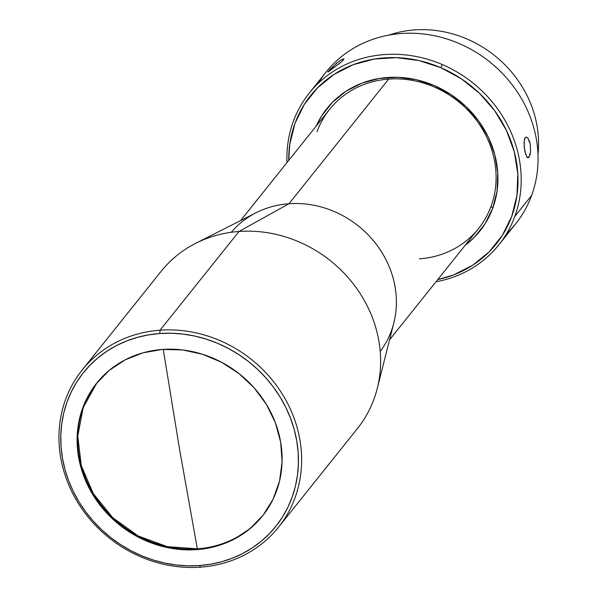 <?xml version="1.0" encoding="UTF-8"?>
<svg xmlns="http://www.w3.org/2000/svg" width="597" height="597" viewBox="0 0 597 597"><rect width="100%" height="100%" fill="white"/><g stroke="black" fill="none" stroke-linecap="round" stroke-linejoin="round"><path stroke-width="0.9" d="M197.353 548.822A106.236 96.408 -141.3 0 0 262.881 515.495A106.236 96.408 -141.3 0 1 197.353 548.822L196.719 549.621A106.236 96.408 38.7 0 1 92.498 494.144A106.236 96.408 38.7 0 1 96.647 383.162A106.236 96.408 38.7 0 1 162.496 349.439A106.236 96.408 38.7 0 1 266.717 404.915A106.236 96.408 38.7 0 1 262.568 515.898A106.236 96.408 38.7 0 1 196.719 549.621L197.353 548.822L179.607 449.526L197.353 548.822A106.236 96.408 -141.3 0 1 93.274 493.585A106.236 96.408 -141.3 0 1 96.968 382.767L83.177 407.609L77.782 436.019L81.244 465.526L93.274 493.577L112.818 517.756L138.198 535.964L167.212 546.628L197.353 548.822M163.257 349.387L179.607 449.526L163.257 349.387M293.314 121.467A121.415 110.176 -141.3 0 0 286.985 162.593A121.415 110.176 38.7 0 1 293.314 121.467A121.415 110.176 38.7 0 1 309.246 93.117A121.415 110.176 38.7 0 1 442.287 64.566A121.415 110.176 -141.3 0 0 293.314 121.467M498.868 244.815A121.415 110.176 38.7 0 1 435.974 281.784A121.415 110.176 -141.3 0 0 514.801 216.465A121.415 110.176 38.7 0 1 498.868 244.815L515.711 223.756A121.415 110.176 -141.3 0 0 531.651 195.413L514.801 216.465A121.415 110.176 -141.3 0 0 442.287 64.566L440.78 67.662L418.922 60.558L396.46 57.648L374.267 59.051L353.193 64.715L334.051 74.416L317.567 87.781L304.38 104.303L295 123.34L289.784 144.161L288.732 160.414A118.81 107.818 38.7 0 1 440.78 67.662L442.287 64.566A121.415 110.176 38.7 0 1 514.801 216.465L531.651 195.413A121.415 110.176 -141.3 0 0 459.13 43.514A121.415 110.176 -141.3 0 0 326.089 72.065L309.246 93.117M419.422 258.844A95.401 86.572 -141.3 0 0 491.07 206.286L492.764 208.159A97.998 88.931 38.7 0 1 465.153 245.307M318.38 83.162A121.415 110.176 38.7 0 1 459.13 43.514A121.415 110.176 38.7 0 1 531.651 195.413A121.415 110.176 38.7 0 1 506.577 233.718M327.984 71.707L336.895 62.886L341.156 59.812L343.976 58.812L342.857 60.506L339.253 63.655L327.984 71.707M524.688 138.482L526.427 137.064L527.875 138.064L530.233 143.967L530.569 151.899L529.949 155.145L528.435 157.683L526.711 156.727L524.77 150.78L524.009 142.892L524.688 138.482M537.972 154.347A110.139 99.945 -141.3 0 0 494.719 55.64A110.139 99.945 -141.3 0 0 388.923 35.104A110.139 99.945 38.7 0 1 494.719 55.64A110.139 99.945 38.7 0 1 537.972 154.347M160.041 330.201L159.772 333.507A123.154 111.751 38.7 0 1 296.776 441.034A123.154 111.751 38.7 0 1 199.435 565.553L200.54 567.15A125.751 114.117 -141.3 0 0 299.933 440.004A125.751 114.117 -141.3 0 0 160.041 330.201A125.751 114.117 38.7 0 1 283.403 395.871A125.751 114.117 38.7 0 1 278.486 527.233A125.751 114.117 38.7 0 1 200.54 567.15A125.751 114.117 38.7 0 1 77.177 501.48A125.751 114.117 38.7 0 1 82.095 370.118A125.751 114.117 38.7 0 1 160.041 330.201L239.024 231.472L160.041 330.201A125.751 114.117 -141.3 0 0 60.648 457.347A125.751 114.117 -141.3 0 0 200.54 567.15L199.435 565.553L187.861 565.829L176.197 564.978L164.571 563.023L153.093 559.971L141.862 555.859L131.004 550.718L120.609 544.606L110.781 537.576L101.617 529.696L93.207 521.047L85.625 511.711L78.946 501.778L73.244 491.338L68.558 480.495L64.946 469.354L62.439 458.018L61.058 446.608L60.819 435.22L61.73 423.974L63.767 412.975L66.924 402.326L71.17 392.132L76.453 382.49L82.737 373.491L89.946 365.23L98.02 357.775L106.885 351.208L116.445 345.588L126.616 340.969L137.295 337.395L148.384 334.895L159.772 333.507L171.354 333.23L183.01 334.081L194.637 336.036L206.122 339.089L217.345 343.2L228.211 348.342L238.606 354.454L248.434 361.483L257.598 369.356L266.008 378.005L273.59 387.349L280.262 397.281L285.97 407.721L290.649 418.564L294.261 429.706L296.776 441.034L298.149 452.451L298.388 463.832L297.485 475.085L295.44 486.085L292.284 496.734L288.045 506.928L282.762 516.569L276.478 525.561L269.269 533.83L261.188 541.278L252.33 547.852L242.77 553.471L232.599 558.091L221.912 561.665L210.831 564.165L199.435 565.553A123.154 111.751 38.7 0 1 62.439 458.018A123.154 111.751 38.7 0 1 159.772 333.507L160.041 330.201M278.486 527.233L357.469 428.497A125.751 114.117 -141.3 0 0 362.386 297.134A125.751 114.117 -141.3 0 0 239.024 231.472A125.751 114.117 38.7 0 1 377.252 388.528L393.841 322.88A95.401 86.572 -141.3 0 0 288.985 203.726L239.024 231.472L288.985 203.726A95.401 86.572 38.7 0 1 381.938 252.509A95.401 86.572 38.7 0 1 380.214 351.432M389.572 339.79L478.548 228.561A95.401 86.572 -141.3 0 0 491.07 206.286A95.401 86.572 -141.3 0 0 388.692 79.088L288.985 203.726L388.692 79.088A95.401 86.572 -141.3 0 0 329.566 109.37L240.584 220.599M529.233 140.489L530.233 143.967L530.569 151.899L528.987 157.205L527.211 157.369L528.987 157.205L527.86 157.757L526.711 156.727M525.659 154.302L524.188 146.787L524.33 139.676L525.173 137.631L526.427 137.064L527.875 138.064M341.156 59.812L343.976 58.812L341.88 61.431L328.529 71.73L327.872 71.983L329.969 69.364L338.417 61.685M328.738 71.595L328.38 71.162L328.738 71.595M328.529 71.73L327.872 71.983M231.27 232.285A95.401 86.572 38.7 0 1 288.985 203.726A95.401 86.572 -141.3 0 0 256.143 212.719L195.734 243.315A125.751 114.117 38.7 0 1 239.024 231.472A125.751 114.117 -141.3 0 0 161.078 271.389L82.095 370.118M196.719 549.621L216.107 546.27L234.091 539.195L249.986 528.681L263.18 515.121L273.157 499.047L279.538 481.063L282.082 461.869L280.68 442.205L275.404 422.818L266.441 404.46L254.143 387.834L238.979 373.573L221.539 362.237L202.48 354.252L182.548 349.932L162.496 349.439L143.108 352.79L125.124 359.864L109.229 370.379L96.035 383.938L86.058 400.012L79.677 417.997L77.132 437.191L78.528 456.854L83.811 476.242L92.774 494.6L105.072 511.226L120.236 525.487L137.676 536.822L156.735 544.807L176.667 549.128L196.719 549.621M465.153 245.315L474.152 237.487L485.025 223.86L492.764 208.159L497.062 190.98L497.764 172.996L494.838 154.884L488.398 137.347L478.69 121.057L466.085 106.639L451.078 94.654L434.228 85.558L416.199 79.7L397.677 77.297L379.371 78.461L361.983 83.125L346.193 91.132L332.596 102.154L321.723 115.781L316.164 126.124A97.998 88.931 38.7 0 1 437.101 86.841A97.998 88.931 38.7 0 1 492.764 208.159L491.07 206.286A95.401 86.572 -141.3 0 0 388.692 79.088A95.401 86.572 -141.3 0 0 317.044 131.646M437.72 279.597A118.81 107.818 38.7 0 0 518.009 181.995A118.81 107.818 38.7 0 0 440.78 67.662L461.205 78.692L479.406 93.222L494.689 110.699L506.457 130.452L514.263 151.713L517.815 173.667L516.965 195.48L511.748 216.301L502.368 235.337L489.182 251.859L472.697 265.225L453.556 274.926L437.72 279.605"/></g></svg>
